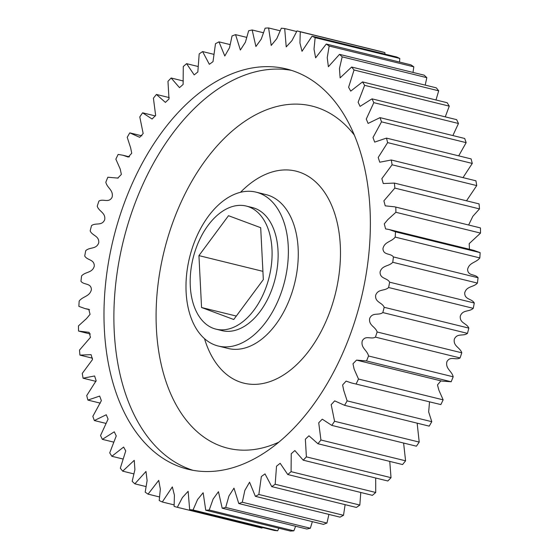 <?xml version="1.0" encoding="UTF-8"?>
<svg xmlns="http://www.w3.org/2000/svg" width="559" height="559" viewBox="0 0 559 559"><rect width="100%" height="100%" fill="white"/><g stroke="black" fill="none" stroke-linecap="round" stroke-linejoin="round"><path stroke-width="0.84" d="M233.41 194.777A79.224 48.996 103.8 0 1 256.092 192.156A79.224 48.996 103.8 0 1 287.787 263.254A79.224 48.996 103.8 0 1 240.943 343.408A79.224 48.996 103.8 0 1 218.262 346.028A79.224 48.996 103.8 0 1 186.573 274.937A79.224 48.996 103.8 0 1 233.41 194.777M246.973 462.433A206.117 127.466 103.8 0 1 187.964 469.246A206.117 127.466 103.8 0 1 105.518 284.286A206.117 127.466 103.8 0 1 227.387 75.751A206.117 127.466 103.8 0 1 286.39 68.939A206.117 127.466 103.8 0 1 368.835 253.898A206.117 127.466 103.8 0 1 246.973 462.433M228.121 208.151A63.384 39.193 103.8 0 1 246.267 206.061A63.384 39.193 103.8 0 1 271.618 262.933A63.384 39.193 103.8 0 1 234.144 327.064A63.384 39.193 103.8 0 1 215.998 329.153A63.384 39.193 103.8 0 1 190.647 272.282A63.384 39.193 103.8 0 1 228.121 208.151M215.998 329.153L222.042 330.642A63.384 39.193 -76.2 0 0 240.188 328.545A63.384 39.193 -76.2 0 0 277.662 264.421A63.384 39.193 -76.2 0 0 252.312 207.543L246.267 206.061M246.652 37.362L235.563 34.637L240.37 50.03L245.394 42.225L248.657 30.752A245.604 151.88 103.8 0 1 252.165 29.983L255.903 46.509L261.207 39.186L265.148 28.16A245.604 151.88 103.8 0 1 268.599 27.95L271.213 45.447L276.768 38.683L281.324 28.209A245.604 151.88 103.8 0 1 284.692 28.558L286.229 46.879L291.938 40.646L297.018 30.899L381.664 51.707A245.604 151.88 103.8 0 1 384.899 52.616L300.26 31.8L299.945 42.98L302.007 51.288L312.055 36.195L396.701 57.011A245.604 151.88 103.8 0 1 399.783 58.457L315.136 37.649L314.018 49.122L315.625 57.836L326.274 44.042L410.921 64.858A245.604 151.88 103.8 0 1 413.807 66.835L329.16 46.027L327.239 57.668L328.371 66.731L339.516 54.363L424.162 75.172A245.604 151.88 103.8 0 1 426.824 77.659L342.178 56.85L339.453 68.533L340.117 77.869L351.639 67.031L436.279 87.84A245.604 151.88 103.8 0 1 438.689 90.81L354.043 69.994L348.613 87.274L350.724 91.131L362.505 81.907L447.151 102.723A245.604 151.88 103.8 0 1 449.275 106.14L364.629 85.324L358.116 102.248L360.087 106.371L372.001 98.845L456.64 119.654A245.604 151.88 103.8 0 1 458.464 123.483L373.817 102.667L366.271 119.067L368.095 123.427L380.015 117.642L464.662 138.457A245.604 151.88 103.8 0 1 466.157 142.65L381.511 121.841L372.993 137.535L374.677 142.105L386.465 138.101L471.111 158.91A245.604 151.88 103.8 0 1 472.271 163.431L387.625 142.615L378.205 157.463L379.75 162.215L391.286 159.993L475.926 180.802A245.604 151.88 103.8 0 1 476.729 185.595L392.09 164.786L381.853 178.635L383.271 183.534L394.409 183.079L479.056 203.888A245.604 151.88 103.8 0 1 479.496 208.905L394.85 188.09L383.886 200.835L385.221 205.838L394.724 206.823L480.461 227.925L394.724 206.823M384.913 54.111L384.899 52.616M399.538 62.056L399.783 58.457M413.01 72.432L413.807 66.835M425.21 85.122L426.824 77.659M435.999 99.984L438.689 90.81M445.264 116.859L449.275 106.14M452.874 135.558L458.464 123.483M458.687 155.856L466.157 142.65M462.999 177.622L472.271 163.431M466.506 200.807L476.729 185.595M468.631 224.998L472.837 216.333L479.496 208.905M480.461 227.925A245.604 151.88 103.8 0 1 480.537 233.103L395.891 212.287L387.813 219.631L384.292 223.852L385.584 228.897L389.141 229.532L395.486 231.817L480.125 252.633L473.78 250.348L389.141 229.532M469.455 249.286L469.19 243.64L480.537 233.103M480.125 252.633A245.604 151.88 103.8 0 1 479.832 257.923L395.192 237.107C391.524 241.998 384.522 241.523 382.95 248.615C383.278 255.442 390.538 252.968 393.417 256.937L478.057 277.746C475.185 273.777 467.925 276.258 467.597 269.431C469.169 262.339 476.163 262.807 479.832 257.923M478.057 277.746A245.604 151.88 103.8 0 1 477.4 283.092L392.76 262.276C388.854 266.657 382.097 265.036 380.071 272.002C379.903 279.011 387.128 277.676 389.637 282.19L474.277 302.999C471.768 298.485 464.55 299.827 464.711 292.818C466.744 285.852 473.494 287.473 477.4 283.092M474.277 302.999A245.604 151.88 103.8 0 1 473.263 308.33L388.624 287.522C384.522 291.344 378.08 288.591 375.62 295.362C374.97 302.475 382.07 302.286 384.187 307.296L468.833 328.105C466.716 323.102 459.617 323.284 460.267 316.177C462.726 309.406 469.169 312.16 473.263 308.33M468.833 328.105A245.604 151.88 103.8 0 1 467.471 333.374L382.824 312.565C378.576 315.793 372.525 311.936 369.66 318.434C368.521 325.569 375.424 326.54 377.129 331.983L461.769 352.799C460.071 347.349 453.167 346.384 454.306 339.243C457.164 332.752 463.222 336.602 467.471 333.374M461.769 352.799A245.604 151.88 103.8 0 1 460.078 357.942L375.431 337.126C371.085 339.725 365.481 334.813 362.246 340.962C360.639 348.047 367.263 350.158 368.535 355.985L453.174 376.794C451.91 370.973 445.278 368.856 446.886 361.771C450.128 355.622 455.725 360.541 460.078 357.942M453.174 376.794A245.604 151.88 103.8 0 1 451.169 381.762L366.529 360.946L356.544 360.101L352.981 363.776L354.133 369.15L358.501 379.03L443.147 399.846L438.871 390.126L437.487 384.927L440.89 380.854M357.138 360.262L441.778 381.07L451.169 381.762M443.147 399.846A245.604 151.88 103.8 0 1 440.848 404.576L351.415 382.936L346.112 381.105L342.618 384.969L343.722 390.392L347.139 400.873L431.779 421.689L428.662 411.941L429.501 402.138M351.415 382.936L440.848 404.576M431.779 421.689A245.604 151.88 103.8 0 1 429.221 426.133L344.575 405.317L334.694 400.873L331.187 404.653L334.568 421.276L419.215 442.085L417.147 423.163M419.215 442.085A245.604 151.88 103.8 0 1 416.413 446.194L331.773 425.385L322.27 419.166L318.721 422.786L320.936 440.01L405.582 460.819L403.605 443.049M405.582 460.819A245.604 151.88 103.8 0 1 402.578 464.55L317.931 443.734L308.952 435.789L305.361 439.206L306.388 456.864L391.027 477.679L389.749 461.399M391.027 477.679A245.604 151.88 103.8 0 1 387.848 480.992L303.209 460.176L294.866 450.547L291.246 453.726L291.078 471.67L375.718 492.479L375.697 478.001M375.718 492.479A245.604 151.88 103.8 0 1 372.399 495.337L287.759 474.521L280.164 463.292L276.523 466.206L275.175 484.255L359.821 505.063L360.793 492.479M359.821 505.063A245.604 151.88 103.8 0 1 356.397 507.432L271.751 486.616L265.008 473.885L261.353 476.513L258.859 494.477L343.505 515.293L345.127 504.658M343.505 515.293A245.604 151.88 103.8 0 1 340.019 517.138L255.372 496.329L249.559 482.2L244.842 490.425L242.306 502.234L326.952 523.049L328.916 514.413M326.952 523.049A245.604 151.88 103.8 0 1 323.437 524.363L238.791 503.547L233.983 488.154L228.959 495.959L225.696 507.439L310.343 528.248L312.348 521.638M310.343 528.248A245.604 151.88 103.8 0 1 306.835 529.017L222.189 508.201L218.45 491.682L213.147 498.998L209.213 510.025L293.852 530.84L295.62 526.257M293.852 530.84A245.604 151.88 103.8 0 1 290.401 531.05L205.754 510.234L203.141 492.745L197.586 499.508L193.037 509.976L277.676 530.791L278.892 528.22M277.676 530.791A245.604 151.88 103.8 0 1 274.308 530.442L189.669 509.626L188.131 491.305L182.416 497.538L177.336 507.292L261.982 528.101L262.332 527.493M177.336 507.292A245.604 151.88 103.8 0 1 174.101 506.384L174.415 495.204L172.347 486.903L162.299 501.989A245.604 151.88 103.8 0 1 159.217 500.543L160.335 489.062L158.728 480.349L148.079 494.142A245.604 151.88 103.8 0 1 145.193 492.165L147.115 480.523L145.983 471.461L134.838 483.828A245.604 151.88 103.8 0 1 132.176 481.341L134.901 469.658L134.244 460.323L122.721 471.16A245.604 151.88 103.8 0 1 120.311 468.19L125.74 450.917L123.63 447.06L111.849 456.277A245.604 151.88 103.8 0 1 109.725 452.86L116.244 435.936L114.274 431.821L102.36 439.346A245.604 151.88 103.8 0 1 100.536 435.517L108.083 419.117L106.259 414.764L94.338 420.543A245.604 151.88 103.8 0 1 92.843 416.35L101.361 400.649L99.684 396.079L87.889 400.09A245.604 151.88 103.8 0 1 86.729 395.569L96.148 380.728L94.604 375.969L83.074 378.198A245.604 151.88 103.8 0 1 82.271 373.405L92.508 359.556L91.082 354.651L79.944 355.112A245.604 151.88 103.8 0 1 79.504 350.095L90.467 337.356L89.14 332.346L78.54 331.075A245.604 151.88 103.8 0 1 78.463 325.897L86.54 318.553L90.069 314.333L88.769 309.295L85.22 308.652L78.875 306.367A245.604 151.88 103.8 0 1 79.168 301.077C82.837 296.193 89.831 296.661 91.403 289.569C91.075 282.742 83.815 285.223 80.943 281.254A245.604 151.88 103.8 0 1 81.6 275.908C85.506 271.527 92.256 273.148 94.289 266.182C94.45 259.173 87.232 260.515 84.723 256.001A245.604 151.88 103.8 0 1 85.737 250.67C89.831 246.84 96.274 249.593 98.733 242.823C99.383 235.716 92.284 235.898 90.167 230.895A245.604 151.88 103.8 0 1 91.529 225.626C95.778 222.398 101.836 226.248 104.694 219.757C105.833 212.616 98.929 211.651 97.231 206.201A245.604 151.88 103.8 0 1 98.922 201.058C103.275 198.459 108.872 203.378 112.114 197.229C113.722 190.144 107.09 188.027 105.826 182.206A245.604 151.88 103.8 0 1 107.831 177.238L117.816 178.083L121.38 174.408L120.22 169.035L115.853 159.154A245.604 151.88 103.8 0 1 118.152 154.424L122.938 155.248L128.249 157.079L131.735 153.222L130.631 147.8L127.221 137.311A245.604 151.88 103.8 0 1 129.779 132.867L139.659 137.311L143.167 133.538L139.785 116.915A245.604 151.88 103.8 0 1 142.587 112.806L152.083 119.018L155.633 115.399L153.418 98.181A245.604 151.88 103.8 0 1 156.422 94.45L165.408 102.402L168.993 98.985L167.973 81.321A245.604 151.88 103.8 0 1 171.152 78.008L179.488 87.637L183.114 84.458L183.282 66.521A245.604 151.88 103.8 0 1 186.601 63.663L194.19 74.892L197.837 71.978L199.179 53.937A245.604 151.88 103.8 0 1 202.603 51.568L209.346 64.306L213 61.672L215.494 43.707A245.604 151.88 103.8 0 1 218.981 41.862L224.795 55.984L229.511 47.76L232.048 35.951A245.604 151.88 103.8 0 1 235.563 34.637M79.944 355.112L92.494 358.193M169.251 97.601L156.422 94.45M155.395 115.951L142.587 112.806M141.853 135.837L129.779 132.867M183.303 80.999L171.152 78.008M198.207 66.521L186.601 63.663M213.873 54.342L202.603 51.568M242.306 502.234A245.604 151.88 103.8 0 1 238.791 503.547M258.859 494.477A245.604 151.88 103.8 0 1 255.372 496.329M225.696 507.439A245.604 151.88 103.8 0 1 222.189 508.201M209.213 510.025A245.604 151.88 103.8 0 1 205.754 510.234M193.037 509.976A245.604 151.88 103.8 0 1 189.669 509.626M162.299 501.989L174.087 504.889M134.838 483.828L145.99 486.568M148.079 494.142L159.462 496.944M111.849 456.277L123.001 459.016M122.721 471.16L133.79 473.878M102.36 439.346L113.736 442.141M94.338 420.543L106.126 423.442M87.889 400.09L100.313 403.144M83.074 378.198L96.001 381.378M395.486 231.817A245.604 151.88 103.8 0 1 395.192 237.107M395.814 207.109A245.604 151.88 103.8 0 1 395.891 212.287M393.417 256.937A245.604 151.88 103.8 0 1 392.76 262.276M389.637 282.19A245.604 151.88 103.8 0 1 388.624 287.522M384.187 307.296A245.604 151.88 103.8 0 1 382.824 312.565M358.501 379.03A245.604 151.88 103.8 0 1 356.202 383.76M368.535 355.985A245.604 151.88 103.8 0 1 366.529 360.946M377.129 331.983A245.604 151.88 103.8 0 1 375.431 337.126M334.568 421.276A245.604 151.88 103.8 0 1 331.773 425.385M347.139 400.873A245.604 151.88 103.8 0 1 344.575 405.317M320.936 440.01A245.604 151.88 103.8 0 1 317.931 443.734M306.388 456.864A245.604 151.88 103.8 0 1 303.209 460.176M291.078 471.67A245.604 151.88 103.8 0 1 287.759 474.521M275.175 484.255A245.604 151.88 103.8 0 1 271.751 486.616M263.38 32.743L252.165 29.983M280.108 30.78L268.599 27.95M296.668 31.507L284.692 28.558M297.018 30.899A245.604 151.88 103.8 0 1 300.26 31.8M339.516 54.363A245.604 151.88 103.8 0 1 342.178 56.85M326.274 44.042A245.604 151.88 103.8 0 1 329.16 46.027M351.639 67.031A245.604 151.88 103.8 0 1 354.043 69.994M312.055 36.195A245.604 151.88 103.8 0 1 315.136 37.649M362.505 81.907A245.604 151.88 103.8 0 1 364.629 85.324M372.001 98.845A245.604 151.88 103.8 0 1 373.817 102.667M380.015 117.642A245.604 151.88 103.8 0 1 381.511 121.841M386.465 138.101A245.604 151.88 103.8 0 1 387.625 142.615M391.286 159.993A245.604 151.88 103.8 0 1 392.09 164.786M394.409 183.079A245.604 151.88 103.8 0 1 394.85 188.09M230.084 44.587L218.981 41.862M201.561 307.52L198.934 255.617L228.505 215.704L260.697 227.695L263.331 279.598L233.76 319.51L201.561 307.52L236.317 316.059M198.934 255.617L262.912 271.346M192.953 470.301A206.117 127.466 103.8 0 1 115.853 282.679A206.117 127.466 103.8 0 1 237.289 78.183A206.117 127.466 103.8 0 1 291.302 70.322M354.329 135.068A176.169 108.942 -76.2 0 0 261.563 111.891A176.169 108.942 -76.2 0 0 156.387 328.475A176.169 108.942 -76.2 0 0 278.305 442.4A176.169 108.942 -76.2 0 0 278.815 442.169M240.489 192.303A109.173 67.513 103.8 0 1 264.742 174.743A109.173 67.513 103.8 0 1 340.291 245.338A109.173 67.513 103.8 0 1 275.119 379.554A109.173 67.513 103.8 0 1 204.503 338.663M218.262 346.028L228.163 348.467A79.224 48.996 -76.2 0 0 250.844 345.846A79.224 48.996 -76.2 0 0 297.688 265.686A79.224 48.996 -76.2 0 0 266 194.595L256.092 192.156M441.184 380.917L357.683 360.38M129.499 156.862L122.938 155.248M118.11 178.146L117.222 177.93M89.545 309.714L85.22 308.652M90.369 334.002L79.637 331.361"/></g></svg>

